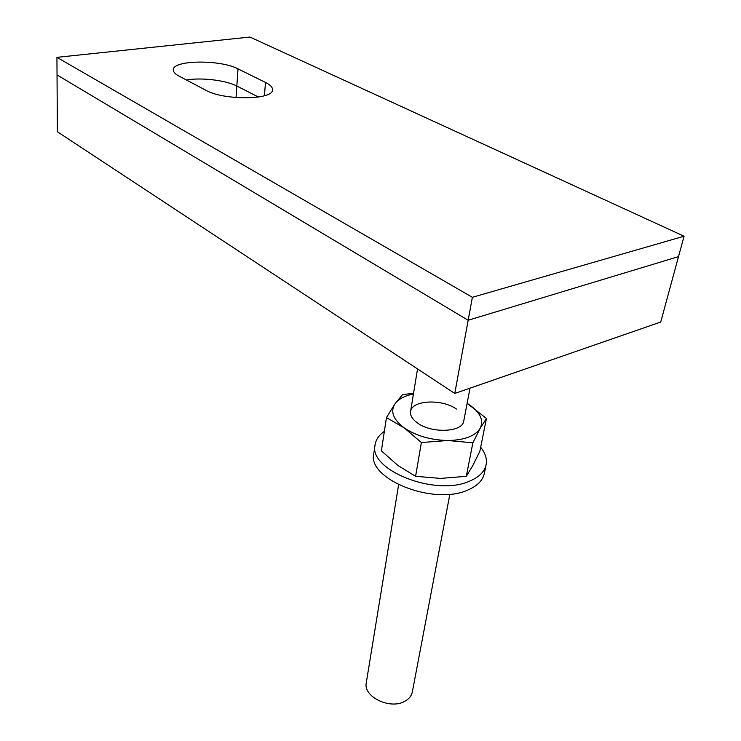 <?xml version="1.0" encoding="UTF-8"?>
<svg xmlns="http://www.w3.org/2000/svg" width="741" height="741" viewBox="0 0 741 741"><rect width="100%" height="100%" fill="white"/><g stroke="black" fill="none" stroke-linecap="round" stroke-linejoin="round"><path stroke-width="1.11" d="M472.369 297.298L454.77 393.452L57.372 131.759L57.038 74.934L468.164 320.26L678.515 256.618L468.164 320.26L57.038 74.934L56.937 57.344L249.949 37.05L684.063 236.222L472.369 297.298L56.937 57.344M236.036 97.553L236.833 86.03L258.452 97.043L236.833 86.03C225.922 80.278 201.571 77.351 186.334 79.963C201.571 77.351 225.922 80.278 236.833 86.03L238.009 68.885L265.5 82.436C270.289 84.826 272.623 87.262 272.512 89.763C273.698 99.989 223.726 100.609 205.924 90.3L179.026 76.101C175.163 74.026 173.255 71.951 173.301 69.867C172.505 59.919 220.392 59.41 238.009 68.885M454.77 393.452L660.722 322.039L684.063 236.222M480.668 447.24C485.364 453.112 487.18 458.948 486.096 464.755L484.308 473.49C482.771 480.474 477.306 485.966 467.904 489.996C433.735 505.899 366.823 478.871 373.788 453.473L375.085 444.73C375.937 439.515 379.031 435.06 384.357 431.364M486.096 464.755C484.568 471.684 479.094 477.139 469.664 481.122C435.375 496.887 368.129 469.951 375.085 444.73M398.612 484.79L366.286 682.702C362.886 696.605 390.081 709.971 404.808 701.292C409.013 698.995 411.524 695.892 412.329 691.974L449.87 494.191M469.998 388.173L463.773 420.962C462.792 432.29 431.697 433.744 417.442 422.954C412.348 419.258 410.06 415.451 410.57 411.551C411.588 400.112 441.84 398.584 456.41 409.032M467.108 403.363L468.988 404.549C480.205 412.292 483.947 420.203 480.196 428.279C475.194 436.134 464.338 440.21 447.61 440.506C430.521 440.043 415.988 435.791 404.021 427.742C393.156 419.443 390.146 411.459 394.999 403.78C398.51 399.029 404.66 395.759 413.45 393.962M386.45 417.609L381.393 450.861L397.926 465.496L415.599 476.306L421.379 442.544L404.021 427.742L386.45 417.609L394.999 403.78L402.622 394.573L413.552 393.304M467.117 403.345L486.439 418.461L480.196 428.279L472.869 442.803L447.61 440.506L421.379 442.544M415.599 476.306L440.645 478.408L466.293 476.315L472.786 465.635L479.862 451.241L486.439 418.461M466.293 476.315L472.869 442.803M264.426 95.746L265.5 82.436M417.535 368.925L410.57 411.551"/></g></svg>
